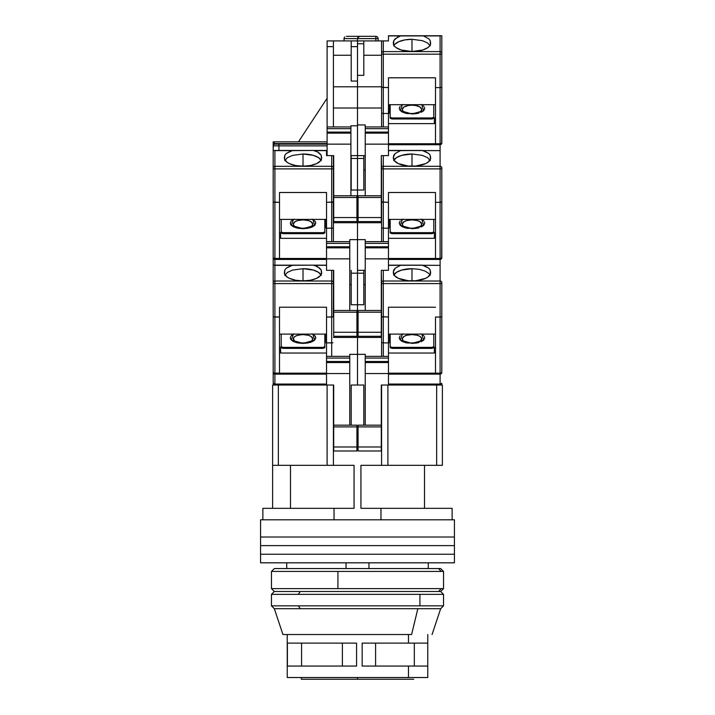 <?xml version="1.0" encoding="UTF-8"?>
<svg xmlns="http://www.w3.org/2000/svg" width="715" height="715" viewBox="0 0 715 715"><rect width="100%" height="100%" fill="white"/><g stroke="black" fill="none" stroke-linecap="round" stroke-linejoin="round"><path stroke-width="1.07" d="M327.104 385.028L327.104 465.322L327.104 385.028L333.413 385.028L333.413 465.322L278.35 465.322L278.35 385.028L272.621 385.028L272.621 465.322L278.35 465.322L278.35 385.028L333.699 385.028L333.699 426.9L356.928 426.9L356.928 425.175L333.699 425.175L356.928 425.175L356.928 426.9L333.699 426.9L333.699 446.973L356.928 446.973L356.928 426.9L356.928 450.986L356.928 446.973L333.699 446.973L333.699 450.986L333.699 385.028L326.532 385.028L326.532 373.561L349.76 373.561L349.76 358.072L326.532 358.072L326.532 361.513L349.76 361.513L326.532 361.513L326.532 362.55L349.76 362.55L326.532 362.55L326.532 385.028L272.621 385.028L272.621 508.338L272.621 465.322L354.059 465.322L354.059 508.338L262.87 508.338L262.87 519.805L334.03 519.805L334.03 508.338L354.059 508.338L354.059 465.322L333.413 465.322L333.413 385.028L327.104 385.028M387.896 465.322L387.896 385.028L387.896 465.322L381.587 465.322L381.587 385.028L387.896 385.028L381.587 385.028L381.587 465.322L442.379 465.322L442.379 385.028L436.651 385.028L436.651 465.322L387.896 465.322M290.487 465.322L290.487 508.338L290.487 465.322M424.513 508.338L424.513 465.322L424.513 508.338M442.379 465.322L442.379 385.028L436.651 385.028L436.651 465.322L442.379 465.322M351.19 385.028L363.81 385.028L363.81 425.175L363.81 385.028L351.19 385.028L351.19 425.175L351.19 385.028M358.072 430.913L356.928 430.913L358.072 430.913M393.822 269.921L393.348 271.763L395.225 268.188L400.48 265.337L422.333 265.158L428.75 268.188L430.153 269.93L430.591 272.254A18.644 8.169 180 0 1 430.627 272.746A18.644 8.169 180 0 1 411.983 280.915A18.644 8.169 180 0 1 393.348 272.746A18.644 8.169 180 0 1 393.375 272.254L393.822 269.921L395.225 268.188L400.48 265.337L388.468 265.337L401.642 265.158L388.468 265.158L440.091 265.337L440.091 283.587L383.312 283.587L440.091 283.587L440.091 281.013L383.312 281.013L383.312 317.031L381.721 316.781L388.468 317.031L388.468 307.218L435.498 307.218L388.468 307.218L388.468 342.896L383.312 342.896L383.312 356.356L383.312 342.896L388.468 342.896L388.468 385.028L381.301 385.028L381.301 450.986L358.072 450.986L358.072 446.973L381.301 446.973L358.072 446.973L358.072 426.9L358.072 450.986L381.301 450.986L381.301 426.9L358.072 426.9L358.072 425.175L381.301 425.175L358.072 425.175L358.072 426.9L381.301 426.9L381.301 385.028L436.651 385.028L388.468 385.028L388.468 373.561L365.24 373.561L365.24 362.55L388.468 362.55L388.468 358.072L365.24 358.072L365.24 361.513L388.468 361.513L365.24 361.513L365.24 362.55L388.468 362.55L388.468 373.561L365.24 373.561L365.24 425.175L365.24 358.072L388.468 358.072L388.468 356.356L365.24 356.356L365.24 358.072L365.24 354.345L357.5 354.345L365.24 354.345L365.24 356.356L388.468 356.356L388.468 317.031L381.587 316.629L381.587 356.356L381.587 316.629L383.312 317.031L383.312 342.896L381.721 342.655L383.312 342.896L383.312 281.013A1.725 1.546 180 0 0 381.587 282.559L381.587 283.587L383.312 283.587L381.587 283.587L381.587 316.629L381.587 282.559A1.725 1.546 0 0 1 383.312 281.013L383.312 270.324L382.65 270.324M360.941 465.322L381.587 465.322L360.941 465.322L360.941 508.338L360.941 465.322M452.13 508.338L360.941 508.338L380.97 508.338L380.97 519.805L452.13 519.805L452.13 508.338L380.97 508.338L380.97 519.805L334.03 519.805L334.03 508.338L262.87 508.338L262.87 519.805L260.573 519.805L260.573 537.019L454.427 537.019L454.427 519.805L452.13 519.805L452.13 508.338M346.033 568.559L346.033 562.821L346.033 568.559M368.967 562.821L368.967 568.559L368.967 562.821M286.733 562.821L286.733 568.559L286.733 562.821M428.267 568.559L428.267 562.821L428.267 568.559M334.03 519.805L260.573 519.805L260.573 537.019L454.427 537.019L454.427 545.617L260.573 545.617L260.573 537.019L454.427 537.019L260.573 537.019L260.573 545.617L454.427 545.617L454.427 519.805L380.97 519.805M357.5 677.525L357.5 679.25L413.708 679.25L301.292 679.25L357.5 679.25L357.5 677.525M376.412 519.805L338.588 519.805M260.573 545.617L260.573 554.223L454.427 554.223L454.427 545.617L260.573 545.617L260.573 562.821L454.427 562.821L454.427 554.223L260.573 554.223L454.427 554.223L454.427 562.821L260.573 562.821L260.573 554.223L454.427 554.223L454.427 545.617L260.573 545.617M300.282 608.706L440.663 608.706L417.846 608.706L411.608 634.518L282.97 634.518L411.608 634.518L417.846 608.706L274.337 608.706L300.282 608.706L298.307 605.837L300.282 608.706M419.928 605.837L298.307 605.837L443.532 605.837L419.928 605.837L419.928 594.371L419.928 605.837M440.619 568.559L438.483 568.559L441.271 571.428L337.927 571.428L441.271 571.428L438.483 568.559L440.663 568.559L443.532 571.428L441.271 571.428L443.532 571.428L443.532 588.633L337.927 588.633L441.271 588.633L438.483 591.502L441.271 588.633L443.532 588.633L440.663 591.502L274.337 591.502L440.663 591.502L443.532 594.371L419.928 594.371L443.532 594.371L443.532 605.837L440.663 608.706L432.057 634.518M298.307 594.371L419.928 594.371L298.307 594.371L300.282 591.502L298.307 594.371L271.468 594.371L298.307 594.371M408.48 666.058L408.48 677.525L427.758 677.525L287.269 677.525L408.48 677.525L408.48 666.058L362.165 666.058L362.165 643.116L427.749 643.116L427.749 666.058L362.165 666.058L362.165 643.116L408.48 643.116L408.48 634.518L408.48 643.116L427.749 643.116L427.749 666.058L408.48 666.058M301.569 666.058L301.569 643.116L301.569 666.058M342.396 643.116L342.396 666.058L342.396 643.116M414.316 643.116L414.316 666.058L414.316 643.116M375.598 666.058L375.598 643.116L375.598 666.058M287.394 666.058L287.251 643.116L356.57 643.116L356.57 666.058L287.394 666.058L287.394 643.116L356.57 643.116L356.57 666.058L287.394 666.058M274.381 568.559L438.483 568.559L274.337 568.559L271.468 571.428L271.468 588.633L337.927 588.633L337.927 571.428L271.468 571.428L337.927 571.428L337.927 588.633L271.468 588.633L274.337 591.502L271.468 594.371L271.468 605.837L298.307 605.837L271.468 605.837L274.337 608.706L282.943 634.518M403.001 340.465L402.259 338.839L403.895 336.47L406.585 335.29L411.983 334.575A9.724 4.263 180 0 1 420.643 340.778M402.411 334.102L400.275 340.027L411.983 343.397L411.983 342.932L411.983 343.397L423.611 340.117L421.877 334.271M415.129 280.798L408.846 280.798M403.332 340.778A9.724 4.263 180 0 1 411.983 334.575L417.39 335.29L420.071 336.47L421.528 338.007L420.974 340.465M403.895 336.47L405.11 335.818M408.265 334.897L410.088 334.656M413.887 334.656L417.39 335.29M358.072 316.209L357.5 316.209L357.5 337.426L381.587 337.426L357.5 337.426L357.5 316.209L358.072 316.209M411.983 280.503L411.983 268.697L419.133 269.323L425.166 271.092L429.206 273.738L430.269 275.275L429.206 273.738L425.166 271.092L419.133 269.323L411.983 268.697L411.983 280.503M422.333 265.158L389.898 265.158M388.468 334.102L435.498 334.102L388.468 334.102M411.983 343.397L416.684 343.003L407.291 343.003L402.965 341.761L400.123 339.866L399.22 337.802L400.123 335.746L399.22 337.802M418.945 342.494L416.684 343.003M422.681 340.858L423.825 339.893M423.852 339.866L424.746 337.802L423.852 339.866L421.01 341.761M424.513 336.738L424.746 337.802M422.681 334.754L421.564 334.102M401.285 334.754L402.965 333.851M399.765 339.419L400.123 339.866M401.285 340.858L402.965 341.761M405.021 342.494L407.219 342.994M388.468 342.86L389.04 342.86L389.04 334.102L389.04 342.86L388.468 342.86M388.468 374.133L440.091 374.133L440.091 373.167L388.468 373.167L435.498 373.167L435.498 374.133L440.091 374.133L441.682 372.703L440.091 373.167L440.091 317.031L435.498 317.031L435.498 374.133L388.468 374.133M432.057 347.356L433.782 346.605L433.782 334.102L433.782 347.633L433.782 346.605L432.057 347.356L432.057 348.393L433.782 347.633L432.057 348.393L391.909 348.393L390.193 347.633L390.193 346.605L391.909 347.356L432.057 347.356L432.057 348.393L391.909 348.393L391.909 347.356L391.909 348.393L390.193 347.633L390.193 346.605L391.909 347.356L432.057 347.356M390.193 334.102L390.193 346.605L390.193 334.102M421.01 333.851L423.852 335.746M393.822 155.218L393.348 157.059L395.225 153.484L400.48 150.633L422.333 150.454L428.75 153.484L430.153 155.227L430.591 157.55A18.644 8.169 180 0 1 430.627 158.042A18.644 8.169 180 0 1 411.983 166.211A18.644 8.169 180 0 1 393.348 158.042A18.644 8.169 180 0 1 393.375 157.55L393.822 155.218L395.225 153.484L400.48 150.633L388.468 150.633L401.642 150.454L388.468 150.454L440.091 150.633L440.091 168.883L383.312 168.883L440.091 168.883L440.091 166.309L383.312 166.309L383.312 202.318L381.721 202.077L388.468 202.318L388.468 192.505L435.498 192.505L388.468 192.505L388.468 228.192L383.312 228.192L383.312 241.643L383.312 228.192L388.468 228.192L388.468 270.324L381.301 270.324L381.301 336.282L358.072 336.282L358.072 332.261L381.301 332.261L358.072 332.261L358.072 312.187L358.072 336.282L381.301 336.282L381.301 312.187L358.072 312.187L358.072 310.471L381.301 310.471L358.072 310.471L358.072 312.187L381.301 312.187L381.301 270.324L381.587 282.559L381.301 270.324L388.468 270.324L388.468 258.857L365.24 258.857L365.24 247.837L388.468 247.837L388.468 243.368L365.24 243.368L365.24 246.809L388.468 246.809L365.24 246.809L365.24 247.837L388.468 247.837L388.468 258.857L365.24 258.857L365.24 310.471L365.24 243.368L388.468 243.368L388.468 241.643L365.24 241.643L365.24 243.368L365.24 239.641L357.5 239.641L365.24 239.641L365.24 241.643L388.468 241.643L388.468 202.318L381.587 201.925L381.587 241.643L381.587 201.925L383.312 202.318L383.312 228.192L381.721 227.942L383.312 228.192L383.312 166.309A1.725 1.546 180 0 0 381.587 167.855L381.587 168.883L383.312 168.883L381.587 168.883L381.587 201.925L381.587 167.855A1.725 1.546 0 0 1 383.312 166.309L383.312 155.62L382.65 155.62M363.81 273.193L363.81 304.733L357.5 304.733L357.5 316.209L357.5 273.193L363.81 273.193L363.81 304.733L357.5 304.733L357.5 273.193L363.81 273.193L363.81 270.324L363.81 273.193M363.81 284.659L365.24 284.659L363.81 284.659M357.5 385.028L357.5 337.426L333.413 337.426L357.5 337.426L357.5 354.345L357.5 337.426L357.5 354.345L349.76 354.345L349.76 356.356L326.532 356.356L326.532 358.072L349.76 358.072L349.76 356.356L326.532 356.356L326.532 342.896L326.532 373.561L349.76 373.561L349.76 425.175L349.76 354.345L357.5 354.345L357.5 385.028M393.947 274.81A18.644 8.169 180 0 1 411.983 268.697L401.633 270.073L396.485 272.326L393.706 275.275M393.348 271.763L394.457 275.525L398.416 278.35L408.211 280.745L415.755 280.745L425.559 278.35L427.865 277.027L430.43 273.917L430.153 269.93L428.75 268.188L423.495 265.337L440.091 265.337L440.091 281.013A1.725 1.546 0 0 1 441.807 282.559L441.807 372.408A1.725 0.751 0 0 1 440.091 373.167L440.091 317.031L441.682 316.781L440.091 317.031L441.307 316.915L440.091 317.031L440.091 283.587L441.807 283.587L440.091 283.587L440.091 317.031L435.498 317.031L435.498 373.167L440.091 373.167L440.091 384.062A1.725 0.751 0 0 0 441.807 383.312A1.725 1.725 0 0 1 440.091 385.028L441.807 383.312L440.091 384.062L440.091 385.028L440.091 384.062L388.468 384.062L440.091 384.062L440.091 374.133L441.307 373.632L441.807 372.408L441.807 282.559A1.725 1.546 180 0 0 440.091 281.013L383.312 281.013L383.312 270.324M390.193 334.557L389.04 334.557L390.193 334.557M388.468 353.04L434.354 353.04L435.498 352.012L434.354 353.04L434.354 347.758L434.354 353.04L388.468 353.04M435.498 346.73L434.354 347.758L435.498 346.73M357.5 270.324L357.5 304.733L351.19 304.733L351.19 273.193L357.5 273.193L357.5 304.733L351.19 304.733L351.19 273.193L357.5 273.193L357.5 222.722L381.587 222.722L357.5 222.722L357.5 201.496L357.5 222.722L333.413 222.722L357.5 222.722L357.5 239.641L357.5 222.722L357.5 239.641L349.76 239.641L349.76 241.643L326.532 241.643L326.532 246.809L349.76 246.809L349.76 243.368L326.532 243.368L349.76 243.368L349.76 241.643L326.532 241.643L326.532 228.192L326.532 247.837L349.76 247.837L349.76 246.809L326.532 246.809L326.532 258.857L349.76 258.857L349.76 247.837L326.532 247.837L326.532 270.324L333.699 270.324L333.699 312.187L356.928 312.187L356.928 310.471L333.699 310.471L356.928 310.471L356.928 312.187L333.699 312.187L333.699 332.261L356.928 332.261L356.928 312.187L356.928 336.282L356.928 332.261L333.699 332.261L333.699 336.282L333.699 270.324L326.532 270.324L326.532 258.857L349.76 258.857L349.76 310.471L349.76 239.641L357.5 239.641L357.5 270.324L357.5 239.641L357.5 270.324L365.24 270.324L357.5 270.324M440.744 373.999L440.091 374.133A1.725 1.725 0 0 0 441.807 372.408L441.682 373.069M441.807 316.629L441.307 316.915M311.999 340.465L312.741 338.839L311.105 336.47L308.415 335.29L303.017 334.575A9.724 4.263 180 0 1 311.669 340.778M293.436 334.102L291.3 340.027L303.017 343.397L303.017 342.932L303.017 343.397L314.636 340.117L312.911 334.271M306.154 280.798L299.871 280.798M294.357 340.778A9.724 4.263 180 0 1 303.017 334.575L297.61 335.29L294.929 336.47L293.472 338.007L294.026 340.465M311.105 336.47L309.89 335.818M306.735 334.897L304.912 334.656M301.113 334.656L299.29 334.897M356.928 450.986L333.699 450.986L356.928 450.986M332.904 316.915L331.689 317.031L332.904 316.915L331.689 317.031L331.689 356.356L331.689 342.896L332.904 342.78L326.532 342.896L326.532 317.031L331.689 317.031L331.689 342.896L326.532 342.896L326.532 307.218L326.532 317.031L332.904 316.915M356.928 316.209L357.5 316.209L357.5 337.426L357.5 316.209L356.928 316.209M333.279 316.781L333.413 282.559A1.725 1.546 180 0 0 331.689 281.013L331.689 283.587L333.413 283.587L333.413 270.324L333.413 282.559A1.725 1.546 0 0 0 331.689 281.013L274.909 281.013L274.909 283.587L331.689 283.587L331.689 317.031L331.689 270.324L331.689 281.013L274.909 281.013A1.725 1.546 180 0 0 273.193 282.559L273.193 372.408A1.725 1.725 0 0 0 274.909 374.133L326.532 374.133L279.502 374.133L279.502 373.167L274.909 373.167L274.909 374.133L279.502 374.133L279.502 307.218L326.532 307.218L279.502 307.218L279.502 373.167L274.256 373.105L273.193 372.408L273.193 383.312A1.725 1.725 0 0 0 274.909 385.028L274.909 384.062L274.909 385.028A1.725 1.725 0 0 1 273.193 383.312A1.725 0.751 0 0 0 274.909 384.062L273.193 383.312L273.193 372.408L273.693 373.632L274.909 374.133L274.909 317.031L279.502 317.031L273.318 316.781M279.502 334.102L326.532 334.102L279.502 334.102M321.294 275.275L318.515 272.326L313.367 270.073L303.017 268.697L292.667 270.073L287.528 272.326L284.74 275.266L287.528 272.326L292.667 270.073L303.017 268.697L303.017 280.503L303.017 268.697A18.644 8.169 180 0 1 321.053 274.81M273.193 266.775L273.193 265.158L326.532 265.158L313.358 265.158L326.532 265.337L314.52 265.337L319.775 268.188L321.178 269.921L321.625 272.254A18.644 8.169 180 0 1 321.652 272.746L321.652 272.71A18.644 8.169 180 0 1 303.017 280.915A18.644 8.169 180 0 1 284.373 272.746A18.644 8.169 180 0 1 284.409 272.254L284.847 269.93L286.25 268.188L291.506 265.337L313.358 265.158L317.514 266.632L321.178 269.921L321.464 273.917L320.543 275.525L316.584 278.35L310.408 280.244L303.017 280.915L295.626 280.244L289.441 278.35L287.135 277.027L284.57 273.917L284.847 269.93L286.25 268.188L292.667 265.158L273.193 265.158L273.193 282.559A1.725 1.546 0 0 1 274.909 281.013L274.909 265.337L291.506 265.337L274.909 265.337L274.909 317.031L274.909 283.587L273.193 283.587L333.413 283.587L333.413 316.629M325.102 265.158L292.667 265.158M326.532 373.167L279.502 373.167L326.532 373.167M323.091 347.356L324.807 346.605L324.807 334.102L324.807 347.633L323.091 348.393L282.943 348.393L282.943 347.356L323.091 347.356L323.091 348.393L323.091 347.356L324.807 346.605L324.807 347.633L323.091 348.393L282.943 348.393L282.943 347.356L281.218 346.605L282.943 347.356L323.091 347.356M281.218 334.102L281.218 346.605L281.218 334.102M312.035 333.851L314.877 335.746L315.78 337.802L314.877 339.866L312.035 341.761L307.709 343.003L303.017 343.397L298.316 343.003L293.99 341.761L291.148 339.866L290.254 337.802L291.148 335.746L293.99 333.851M325.96 334.102L325.96 342.86L326.532 342.86L325.96 342.86L325.96 334.102M292.319 334.754L291.175 335.719M291.148 335.746L290.254 337.802M290.487 338.865L291.148 339.866M292.319 340.858L293.99 341.761M296.055 342.494L298.253 342.994M303.017 343.397L307.709 343.003M309.979 342.494L312.035 341.761M313.715 340.858L314.85 339.893M314.877 339.866L315.78 337.802M315.547 336.738L314.877 335.746M313.715 334.754L312.589 334.102M357.5 304.733L357.5 316.209L357.5 304.733M349.76 284.659L351.19 284.659L349.76 284.659M351.19 270.324L351.19 273.193L351.19 270.324M332.35 270.324L333.279 270.324M273.693 316.915L274.909 317.031L274.909 373.167A1.725 0.751 0 0 1 273.193 372.408A1.725 1.725 0 0 0 274.909 374.133L274.909 384.062L326.532 384.062L274.909 384.062L274.909 374.133L274.256 373.999M279.502 352.012L280.646 353.04L326.532 353.04L280.646 353.04L279.502 352.012M279.502 346.73L280.646 347.758L280.646 353.04L280.646 347.758L279.502 346.73M281.218 347.633L281.218 346.605L281.218 347.633L282.943 348.393L281.218 347.633M325.96 334.557L324.807 334.557L325.96 334.557M274.158 265.158L273.193 265.158L273.193 257.704A1.725 1.725 0 0 0 274.909 259.429L326.532 259.429L279.502 259.429L279.502 258.464L274.909 258.464L274.909 259.429L279.502 259.429L279.502 192.505L326.532 192.505L326.532 202.318L333.279 202.077L331.689 202.318L331.689 241.643L331.689 228.192L332.904 228.076L326.532 228.192L326.532 192.505L279.502 192.505L279.502 258.464L274.256 258.401L273.193 257.704L273.193 372.408M403.001 225.761L402.259 224.126L403.895 221.757L406.585 220.586L411.983 219.863A9.724 4.263 180 0 1 420.643 226.074M402.411 219.398L400.275 225.323L411.983 228.693L411.983 228.228L411.983 228.693L423.611 225.404L421.877 219.568M415.129 166.095L408.846 166.095M403.332 226.074A9.724 4.263 180 0 1 411.983 219.863L417.39 220.586L420.071 221.757L421.716 224.126L420.974 225.761M403.895 221.757L405.11 221.114M408.265 220.193L410.088 219.952M413.887 219.952L417.39 220.586M358.072 201.496L357.5 201.496L358.072 201.496M411.983 165.8L411.983 153.993L422.351 155.37L427.49 157.631L430.269 160.571L427.49 157.631L422.351 155.37L411.983 153.993L411.983 165.8M422.333 150.454L389.898 150.454M388.468 219.398L435.498 219.398L388.468 219.398M411.983 228.693L416.684 228.3L407.291 228.3L402.965 227.057L400.123 225.154L399.22 223.098L400.123 221.042L399.22 223.098M418.945 227.79L416.684 228.3M422.681 226.155L423.825 225.189M423.852 225.154L424.746 223.098L423.852 225.154L421.01 227.057M424.513 222.034L424.746 223.098M422.681 220.041L421.564 219.398M401.285 220.05L402.965 219.139M401.285 226.155L402.965 227.057M405.021 227.79L407.219 228.291M388.468 228.148L389.04 228.148L389.04 219.398L389.04 228.148L388.468 228.148M388.468 259.429L440.091 259.429L440.091 258.464L388.468 258.464L435.498 258.464L435.498 259.429L440.091 259.429L441.682 257.999L440.091 258.464L440.091 202.318L435.498 202.318L435.498 259.429L388.468 259.429M432.057 232.652L433.782 231.901L433.782 219.398L433.782 232.929L433.782 231.901L432.057 232.652L432.057 233.68L433.782 232.929L432.057 233.68L391.909 233.68L390.193 232.929L390.193 231.901L391.909 232.652L432.057 232.652L432.057 233.68L391.909 233.68L391.909 232.652L391.909 233.68L390.193 232.929L390.193 231.901L391.909 232.652L432.057 232.652M390.193 219.398L390.193 231.901L390.193 219.398M421.01 219.139L423.852 221.042M382.096 40.916L388.468 40.916L388.468 35.92L400.48 35.92L397.486 37.216L393.822 40.514L393.536 44.509L394.457 46.118L396.11 47.619L401.285 50.023L411.983 51.507L422.69 50.023L427.865 47.619L429.509 46.118L430.43 44.509L430.153 40.523L428.75 38.78L423.495 35.92L428.75 38.78L430.153 40.523L430.591 42.846A18.644 8.169 180 0 1 430.627 43.338A18.644 8.169 180 0 1 411.983 51.507A18.644 8.169 180 0 1 393.348 43.338A18.644 8.169 180 0 1 393.375 42.846L393.822 40.514L395.225 38.78L400.48 35.92L440.091 35.92L440.091 51.596L383.312 51.596L383.312 40.916L388.468 40.916L388.468 35.75L440.091 35.92L440.091 54.179L383.312 54.179L440.091 54.179L440.091 51.596L383.312 51.596L383.312 87.614L381.721 87.373L388.468 87.614L388.468 77.801L435.498 77.801L388.468 77.801L388.468 113.488L383.312 113.488L383.312 126.939L383.312 113.488L388.468 113.488L388.468 155.62L381.301 155.62L381.301 221.57L358.072 221.57L358.072 217.557L381.301 217.557L358.072 217.557L358.072 197.483L358.072 221.57L381.301 221.57L381.301 197.483L358.072 197.483L358.072 195.767L381.301 195.767L358.072 195.767L358.072 197.483L381.301 197.483L381.301 155.62L381.587 167.855L381.301 155.62L388.468 155.62L388.468 144.144L365.24 144.144L365.24 133.133L388.468 133.133L388.468 128.664L365.24 128.664L365.24 132.105L388.468 132.105L365.24 132.105L365.24 133.133L388.468 133.133L388.468 144.144L365.24 144.144L365.24 195.767L365.24 128.664L388.468 128.664L388.468 126.939L365.24 126.939L365.24 128.664L365.24 124.937L357.5 124.937L365.24 124.937L365.24 126.939L388.468 126.939L388.468 87.614L381.587 87.221L381.587 126.939L381.587 87.221L383.312 87.614L383.312 113.488L381.721 113.238L383.312 113.488L383.312 51.596A1.725 1.546 180 0 0 381.587 53.142L381.587 54.179L383.312 54.179L381.587 54.179L381.587 87.221L381.587 53.142A1.725 1.546 0 0 1 383.312 51.596L383.312 40.916L381.587 40.916L381.587 53.142L381.587 40.916L382.096 40.916L363.81 40.916L363.81 75.325L357.5 75.325L357.5 43.776L363.81 43.776L363.81 75.325L357.5 75.325L357.5 43.776L363.81 43.776L363.81 40.916L357.5 40.916L357.5 43.776L357.5 38.619L375.849 38.619L375.849 36.322L359.797 36.322L375.849 36.322A2.297 2.297 0 0 1 378.146 38.619A2.297 2.297 0 0 0 375.849 36.322L375.849 38.619L378.146 38.619L375.849 38.619L375.849 40.916L375.849 38.619L357.5 38.619L358.17 36.992L357.679 37.743L359.797 36.322L357.679 37.743L359.797 36.322L358.912 36.501M363.81 158.489L363.81 190.029L357.5 190.029L357.5 201.496L357.5 158.489L363.81 158.489L363.81 190.029L357.5 190.029L357.5 158.489L363.81 158.489L363.81 155.62L363.81 158.489M363.81 169.956L365.24 169.956L363.81 169.956M393.947 160.097A18.644 8.169 180 0 1 411.983 153.993L401.633 155.37L396.485 157.622L393.706 160.571M390.193 219.854L389.04 219.854L390.193 219.854M388.468 238.336L434.354 238.336L435.498 237.3L434.354 238.336L434.354 233.054L434.354 238.336L388.468 238.336M435.498 232.026L434.354 233.054L435.498 232.026M435.498 192.505L435.498 202.318L435.498 192.505M357.5 155.62L357.5 108.019L381.587 108.019L357.5 108.019L357.5 86.792L357.5 108.019L333.413 108.019L357.5 108.019L357.5 155.62L365.24 155.62L350.904 155.62L357.5 155.62L357.5 190.029L351.19 190.029L351.19 158.489L357.5 158.489L357.5 190.029L351.19 190.029L351.19 158.489L357.5 158.489L357.5 125.795L357.5 155.62M393.348 157.059L394.457 160.821L398.416 163.646L408.211 166.041L415.755 166.041L425.559 163.646L427.865 162.323L430.43 159.213L430.153 155.227L428.75 153.484L423.495 150.633L440.091 150.633L440.091 166.309L383.312 166.309L383.312 155.62M441.307 202.202L440.091 202.318L440.091 168.883L440.091 202.318L435.498 202.318L435.498 258.464L440.091 258.464L440.091 259.429L441.307 258.919L441.807 257.704L441.807 167.855A1.725 1.546 180 0 0 440.091 166.309A1.725 1.546 0 0 1 441.807 167.855L441.807 168.883L440.091 168.883L441.807 168.883L441.807 201.925L440.091 202.318L441.307 202.202L440.091 202.318L440.091 258.464A1.725 0.751 0 0 0 441.807 257.704A1.725 1.725 0 0 1 440.091 259.429L441.307 258.919L440.091 259.429L440.091 265.158L440.091 259.429L440.744 259.295M441.807 201.925L441.682 258.365M403.001 111.057L402.259 109.422L403.895 107.053L408.265 105.48L411.983 105.159A9.724 4.263 180 0 1 420.643 111.37M402.411 104.694L400.275 110.619L411.983 113.989L411.983 113.524L411.983 113.989L423.611 110.7L421.877 104.855M415.129 51.391L408.846 51.391M403.332 111.37A9.724 4.263 180 0 1 411.983 105.159L415.71 105.48L420.071 107.053L421.716 109.422L420.974 111.057M403.895 107.053L405.11 106.41M408.265 105.48L410.088 105.239M413.887 105.239L417.39 105.883M381.587 86.792L357.5 86.792L381.587 86.792M411.983 51.096L411.983 39.289L422.351 40.666L427.49 42.918L430.269 45.867L427.49 42.918L422.351 40.666L411.983 39.289L411.983 51.096M441.548 35.75L422.333 35.75L441.807 35.75L441.807 53.142L441.807 35.75M422.333 35.75L389.898 35.75M388.468 104.694L435.498 104.694L388.468 104.694M411.983 113.989L416.684 113.596L407.291 113.596L402.965 112.344L400.123 110.45L399.22 108.394L400.123 106.329L399.22 108.394M418.945 113.086L416.684 113.596M422.681 111.442L423.825 110.485M423.852 110.45L424.746 108.394L423.852 110.45L421.01 112.344M424.513 107.33L424.746 108.394M422.681 105.337L421.564 104.694M401.285 105.337L402.965 104.435M401.285 111.442L402.965 112.344M405.021 113.086L407.219 113.578M388.468 113.444L389.04 113.444L389.04 104.694L389.04 113.444L388.468 113.444M388.468 144.725L440.091 144.725L440.091 143.751L388.468 143.751L435.498 143.751L435.498 144.725L440.091 144.725L441.682 143.286L440.091 143.751L440.091 87.614L435.498 87.614L435.498 144.725L388.468 144.725M432.057 117.948L433.782 117.189L433.782 104.694L433.782 118.225L433.782 117.189L432.057 117.948L432.057 118.976L433.782 118.225L432.057 118.976L391.909 118.976L390.193 118.225L390.193 117.189L391.909 117.948L432.057 117.948L432.057 118.976L391.909 118.976L391.909 117.948L391.909 118.976L390.193 118.225L390.193 117.189L391.909 117.948L432.057 117.948M390.193 104.694L390.193 117.189L390.193 104.694M421.01 104.435L423.852 106.329M363.81 55.252L381.587 55.252L363.81 55.252M381.587 40.916L351.19 40.916L351.19 46.645L357.5 46.645L357.5 86.792L357.5 81.063L351.19 81.063L351.19 46.645L351.19 81.063L357.5 81.063L357.5 86.792L333.413 86.792L357.5 86.792M393.947 45.394A18.644 8.169 180 0 1 411.983 39.289L404.851 39.906L398.809 41.676L394.76 44.33L393.706 45.867M390.193 105.15L389.04 105.15L390.193 105.15M388.468 123.632L434.354 123.632L435.498 122.596L434.354 123.632L434.354 118.35L434.354 123.632L388.468 123.632M435.498 117.314L434.354 118.35L435.498 117.314M435.498 77.801L435.498 87.614L435.498 77.801M441.307 87.498L440.091 87.614L440.091 54.179L440.091 87.614L435.498 87.614L435.498 143.751L440.091 143.751L440.091 144.725L441.307 144.216L441.807 143L441.807 53.142A1.725 1.546 180 0 0 440.091 51.596A1.725 1.546 0 0 1 441.807 53.142L441.807 54.179L440.091 54.179L441.807 54.179L441.807 87.221L440.091 87.614L441.307 87.498L440.091 87.614L440.091 143.751A1.725 0.751 0 0 0 441.807 143A1.725 1.725 0 0 1 440.091 144.725L441.307 144.216L440.091 144.725L440.091 150.454L440.091 144.725L440.744 144.591M393.822 40.514L393.348 42.355M441.807 87.221L441.682 143.661M350.904 128.664L350.904 132.105L327.104 132.105L327.104 128.664L350.904 128.664L350.904 126.939L327.104 126.939L327.104 128.664L350.904 128.664L350.904 125.795L357.5 125.795L350.904 125.795L350.904 126.939L327.104 126.939L327.104 46.645L327.104 133.133L350.904 133.133L350.904 132.105L327.104 132.105L327.104 133.133L350.904 133.133L350.904 144.144L274.909 144.144A1.725 1.725 0 0 0 273.193 145.869A1.725 1.725 0 0 1 274.909 144.144L278.93 144.144L278.93 145.869L278.93 144.144L327.104 144.144L327.104 155.62L333.699 155.62L333.699 197.483L356.928 197.483L356.928 195.767L333.699 195.767L356.928 195.767L356.928 197.483L333.699 197.483L333.699 221.57L356.928 221.57L356.928 217.557L333.699 217.557L356.928 217.557L356.928 197.483L356.928 221.57L333.699 221.57L333.699 155.62L327.104 155.62L327.104 133.133L327.104 144.144L350.904 144.144L350.904 128.664M327.104 141.856L273.193 141.856L274.819 143.572L327.104 143.572L327.104 141.856L273.193 141.856L273.193 145.869L327.104 145.869L273.193 145.869L273.318 142.008M327.104 142.357L327.104 143.572L274.819 143.572L273.318 145.234L273.193 150.454L273.193 145.869M298.423 141.856L327.104 98.268L298.423 141.856M346.319 36.322L359.797 36.322L346.319 36.322M274.194 142.937L274.819 143.572L274.194 144.305L274.819 144.153M273.318 145.234L274.194 144.305M351.19 55.252L333.413 55.252L351.19 55.252M350.904 195.767L350.904 144.144L350.904 195.767M357.679 37.743L357.5 38.619L344.022 38.619L344.022 40.916L344.201 37.743L344.022 38.619L357.5 38.619L357.5 40.916L333.413 40.916L333.413 126.939L333.413 46.645L327.104 46.645L333.413 46.645L333.413 40.916L327.104 40.916L327.104 46.645L327.104 40.916L351.19 40.916L351.19 46.645L357.5 46.645L357.5 81.063M344.693 36.992L344.201 37.743L344.693 36.992M378.146 40.916L378.146 38.619L378.146 40.916M278.93 150.454L278.93 145.869L278.93 150.454M326.532 155.62L327.104 155.62L326.532 155.62L326.532 150.454L313.358 150.454L326.532 150.454L314.52 150.633L326.532 150.633L326.532 155.62M311.999 225.761L312.741 224.126L311.105 221.757L308.415 220.586L303.017 219.863A9.724 4.263 180 0 1 311.669 226.074M293.436 219.398L291.3 225.323L303.017 228.693L303.017 228.228L303.017 228.693L314.636 225.404L312.911 219.568M306.154 166.095L299.871 166.095M294.357 226.074A9.724 4.263 180 0 1 303.017 219.863L297.61 220.586L294.929 221.757L293.284 224.126L294.026 225.761M311.105 221.757L309.89 221.114M306.735 220.193L304.912 219.952M301.113 219.952L299.29 220.193M356.928 336.282L333.699 336.282L356.928 336.282M356.928 201.496L357.5 201.496L357.5 222.722L357.5 201.496L356.928 201.496M333.279 202.077L333.413 241.643L333.413 227.79L332.904 228.076L333.413 227.79L333.413 201.925L331.689 202.318L331.689 228.192L326.532 228.192L326.532 202.318L333.413 201.925L333.413 167.855A1.725 1.546 180 0 0 331.689 166.309L331.689 168.883L333.413 168.883L333.413 155.62L333.413 167.855A1.725 1.546 0 0 0 331.689 166.309L274.909 166.309L274.909 168.883L331.689 168.883L331.689 202.318L331.689 155.62L331.689 166.309L274.909 166.309A1.725 1.546 180 0 0 273.193 167.855L273.193 257.704L273.693 258.919L274.909 259.429L274.909 202.318L279.502 202.318L273.318 202.077M279.502 219.398L326.532 219.398L279.502 219.398M321.294 160.571L318.515 157.622L313.367 155.37L303.017 153.993L292.667 155.37L287.528 157.622L284.74 160.562L287.528 157.622L292.667 155.37L303.017 153.993L303.017 165.8L303.017 153.993A18.644 8.169 180 0 1 321.053 160.097M273.193 152.063L273.193 150.454L313.358 150.454L317.514 151.92L319.775 153.484L321.178 155.218L321.625 157.55A18.644 8.169 180 0 1 321.652 158.042L321.652 158.042A18.644 8.169 180 0 1 303.017 166.211A18.644 8.169 180 0 1 284.373 158.042A18.644 8.169 180 0 1 284.409 157.55L284.847 155.227L286.25 153.484L291.506 150.633L313.358 150.454L317.514 151.92L321.178 155.218L321.464 159.213L320.543 160.821L316.584 163.646L310.408 165.54L303.017 166.211L295.626 165.54L289.441 163.646L287.135 162.323L284.57 159.213L284.847 155.227L286.25 153.484L292.667 150.454L273.193 150.454L273.193 167.855A1.725 1.546 0 0 1 274.909 166.309L274.909 150.633L291.506 150.633L274.909 150.633L274.909 202.318L274.909 168.883L273.193 168.883L333.413 168.883L333.413 201.925M325.102 150.454L292.667 150.454M326.532 258.464L279.502 258.464L326.532 258.464M323.091 232.652L324.807 231.901L324.807 219.398L324.807 232.929L323.091 233.68L282.943 233.68L282.943 232.652L323.091 232.652L323.091 233.68L323.091 232.652L324.807 231.901L324.807 232.929L323.091 233.68L282.943 233.68L282.943 232.652L281.218 231.901L282.943 232.652L323.091 232.652M281.218 219.398L281.218 231.901L281.218 219.398M312.035 219.139L314.877 221.042L315.78 223.098L314.877 225.154L312.035 227.057L307.709 228.3L303.017 228.693L298.316 228.3L293.99 227.057L291.148 225.154L290.254 223.098L291.148 221.042L293.99 219.139M325.96 219.398L325.96 228.148L326.532 228.148L325.96 228.148L325.96 219.398M292.319 220.05L291.175 221.007M291.148 221.042L290.254 223.098M290.487 224.161L291.148 225.154M292.319 226.155L293.99 227.057M296.055 227.79L298.253 228.291M303.008 228.693L307.709 228.3M309.979 227.79L312.035 227.057M313.715 226.155L314.85 225.189M314.877 225.154L315.78 223.098M315.547 222.034L314.877 221.042M313.715 220.041L312.589 219.398M357.5 190.029L357.5 201.496L357.5 190.029M351.19 155.62L351.19 158.489L351.19 155.62M332.35 155.62L333.279 155.62M279.502 237.3L280.646 238.336L326.532 238.336L280.646 238.336L279.502 237.3M279.502 232.026L280.646 233.054L280.646 238.336L280.646 233.054L279.502 232.026M281.218 232.929L281.218 231.901L281.218 232.929L282.943 233.68L281.218 232.929M325.96 219.854L324.807 219.854L325.96 219.854M273.693 202.202L274.909 202.318L274.909 258.464A1.725 0.751 0 0 1 273.193 257.704A1.725 1.725 0 0 0 274.909 259.429L274.909 265.158L274.909 259.429L274.256 259.295M274.158 150.454L273.193 150.454L273.193 257.704M301.292 677.525L301.292 679.25M427.758 634.518L427.758 677.525M287.242 634.518L287.242 677.525M420.089 341.189C419.83 341.886 417.131 342.467 411.983 342.932C408.381 342.851 405.682 342.271 403.886 341.189L403.886 341.198M408.211 280.745L415.764 280.745M294.911 341.189L294.911 341.198C296.707 342.271 299.415 342.851 303.017 342.932C308.156 342.467 310.855 341.886 311.114 341.189M306.789 280.745L299.236 280.745M420.089 226.485C419.83 227.182 417.131 227.763 411.983 228.228C408.381 228.148 405.682 227.567 403.886 226.485L403.886 226.485M408.211 166.041L415.764 166.041M420.089 111.781C419.83 112.478 417.131 113.059 411.983 113.524C408.381 113.435 405.682 112.854 403.886 111.781L403.886 111.781M408.211 51.337L415.764 51.337M294.911 226.485L294.911 226.485C296.707 227.567 299.415 228.148 303.017 228.228C308.156 227.763 310.855 227.182 311.114 226.485M306.789 166.041L299.236 166.041"/></g></svg>
